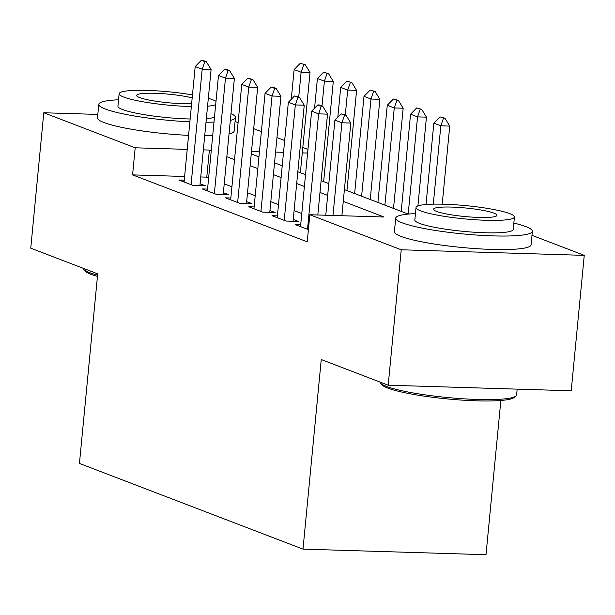 <?xml version="1.0" encoding="UTF-8"?>
<svg xmlns="http://www.w3.org/2000/svg" width="615" height="615" viewBox="0 0 615 615"><rect width="100%" height="100%" fill="white"/><g stroke="black" fill="none" stroke-linecap="round" stroke-linejoin="round"><path stroke-width="0.92" d="M500.856 400.473L486.004 554.707L302.995 549.126L79.443 463.426L97.7 273.844L30.75 248.183L43.788 112.76L97.831 114.413M235.076 121.516L238.09 122.677M253.688 128.65L261.375 131.602M276.973 137.583L284.66 140.528M302.795 147.477L307.954 149.453M531.983 235.33L584.25 255.371L401.241 249.782L309.837 214.75L384.029 217.01L343.27 201.389M401.241 249.782L388.196 385.205L571.212 390.786L584.25 255.371M300.697 224.79L295.354 224.629L308.407 229.633M277.411 215.865L272.068 215.704L286.036 221.054L298.406 221.431L293.24 219.455M254.126 206.94L248.783 206.771L262.751 212.129L275.12 212.506L269.954 210.53M230.833 198.007L225.497 197.846L239.466 203.204L251.835 203.58L246.661 201.597M207.547 189.082L202.204 188.92L216.18 194.279L228.542 194.655L223.376 192.672M184.615 176.474L132.579 174.883L307.231 241.833L309.837 214.75M301.781 213.566L294.085 210.614M278.487 204.641L270.8 201.689M255.202 195.708L247.514 192.764M231.917 186.783L224.229 183.839M208.631 177.858L206.778 177.143L200.744 176.966M184.262 180.157L178.919 179.995L192.895 185.353L205.256 185.73L200.09 183.747M388.196 385.205L321.253 359.537L302.995 549.126M132.579 174.883L135.192 147.8L43.788 112.76M211.237 150.775L209.384 150.06L203.35 149.883M187.229 149.383L135.192 147.8M327.672 195.409L319.985 192.457M304.387 186.483L296.699 183.531M281.101 177.551L273.406 174.606M257.808 168.625L250.121 165.681M234.523 159.7L226.835 156.756M251.258 153.896L258.946 156.848M274.544 162.829L282.231 165.773M297.829 171.754L305.517 174.698M321.115 180.679L328.802 183.624M344.4 189.605L408.26 214.082M307.6 153.058L302.28 152.897M283.53 152.328L275.582 152.082M259.453 151.59L251.504 151.352M206.778 177.143L209.384 150.06M204.826 61.631L206.309 61.677L202.819 60.339L201.336 60.293L204.826 61.631L202.189 69.234L211.091 69.503L199.913 185.561M184.085 181.978L195.201 66.551L202.189 69.234L191.073 184.654M201.336 60.293L195.201 66.551M211.091 69.503L206.309 61.677M300.366 172.723L310.014 72.524L301.112 72.247L294.124 69.572L291.264 99.284M305.24 64.698L300.258 63.314L305.24 64.698L310.014 72.524M298.721 97.101L301.112 72.247L303.756 64.652M294.124 69.572L300.258 63.314M97.454 276.404A66.997 9.025 -174.5 0 1 90.882 274.275A66.997 9.025 -174.5 0 1 85.031 270.977L83.563 269.224A68.649 9.248 5.5 0 0 89.552 272.606A68.649 9.248 5.5 0 0 97.577 275.136M83.056 268.232A68.649 9.248 5.5 0 0 83.563 269.224M118.549 99.784A68.649 9.248 5.5 0 0 98.8 104.327A68.649 9.248 5.5 0 0 105.303 109.024A68.649 9.248 5.5 0 0 189.881 121.824M98.8 104.327L97.493 117.872A68.649 9.248 5.5 0 0 103.997 122.562A68.649 9.248 5.5 0 0 188.574 135.362M190.15 118.995A49.423 6.657 -174.5 0 1 122.616 109.555A49.423 6.657 -174.5 0 1 117.934 106.172L119.133 93.711A49.423 6.657 5.5 0 0 123.815 97.093A49.423 6.657 5.5 0 0 191.35 106.541M216.003 101.298A49.423 6.657 5.5 0 0 212.852 99.807A49.423 6.657 5.5 0 0 208.316 98.331M192.472 94.902A49.423 6.657 5.5 0 0 119.133 93.711M192.188 97.862A31.849 4.29 5.5 0 0 157.363 93.372A31.849 4.29 5.5 0 0 136.622 95.394A31.849 4.29 5.5 0 0 139.643 97.577A31.849 4.29 5.5 0 0 191.634 103.574M207.555 106.195A49.423 6.657 5.5 0 0 215.673 104.75M214.474 117.211A49.423 6.657 -174.5 0 1 206.356 118.657M204.71 135.769A68.649 9.248 5.5 0 0 212.698 135.646M229.034 133.962A68.649 9.248 5.5 0 0 234.161 131.033L235.46 117.488A68.649 9.248 5.5 0 0 230.986 113.637M206.017 122.224A68.649 9.248 5.5 0 0 213.997 122.101M230.333 120.417A68.649 9.248 5.5 0 0 235.46 117.488M515.862 396.075L514.086 397.513A66.997 9.025 -174.5 0 1 457.783 399.819A66.997 9.025 -174.5 0 1 387.781 388.088A66.997 9.025 -174.5 0 1 381.938 384.79L380.47 383.037A68.649 9.248 5.5 0 0 386.458 386.42A68.649 9.248 5.5 0 0 458.183 398.435A68.649 9.248 5.5 0 0 515.862 396.075A68.649 9.248 5.5 0 0 516.615 394.884L517.169 389.141M379.962 382.046A68.649 9.248 5.5 0 0 380.47 383.037M415.456 213.597A68.649 9.248 5.5 0 0 395.706 218.141A68.649 9.248 5.5 0 0 402.21 222.838A68.649 9.248 5.5 0 0 478.516 235.176A68.649 9.248 5.5 0 0 532.367 231.302A68.649 9.248 5.5 0 0 525.863 226.612A68.649 9.248 5.5 0 0 513.848 223.068M395.706 218.141L394.399 231.686A68.649 9.248 5.5 0 0 400.903 236.375A68.649 9.248 5.5 0 0 477.217 248.714A68.649 9.248 5.5 0 0 531.068 244.847L532.367 231.302M514.432 217.003L513.233 229.457A49.423 6.657 -174.5 0 1 474.465 232.247A49.423 6.657 -174.5 0 1 419.522 223.368A49.423 6.657 -174.5 0 1 414.841 219.986L416.04 207.524A49.423 6.657 5.5 0 0 420.721 210.907A49.423 6.657 5.5 0 0 475.664 219.786A49.423 6.657 5.5 0 0 514.432 217.003A49.423 6.657 5.5 0 0 509.75 213.62A49.423 6.657 5.5 0 0 454.808 204.741A49.423 6.657 5.5 0 0 416.04 207.524M436.55 211.391A31.849 4.29 5.5 0 0 471.959 217.11A31.849 4.29 5.5 0 0 496.943 215.319A31.849 4.29 5.5 0 0 493.922 213.136A31.849 4.29 5.5 0 0 458.513 207.416A31.849 4.29 5.5 0 0 433.529 209.215A31.849 4.29 5.5 0 0 436.55 211.391M228.119 70.556L229.603 70.602L226.105 69.264L224.621 69.218L228.119 70.556L225.474 78.159L234.377 78.428L223.199 194.494M207.378 190.904L218.486 75.476L225.474 78.159L214.358 193.579M224.621 69.218L218.486 75.476M234.377 78.428L229.603 70.602M251.404 79.489L252.888 79.527L247.907 78.143L251.404 79.489L248.76 87.084L257.662 87.353L246.492 203.419M230.663 199.829L241.772 84.409L248.76 87.084L237.644 202.504M247.907 78.143L241.772 84.409M257.662 87.353L252.888 79.527M274.69 88.414L276.173 88.46L272.683 87.115L271.2 87.076L274.69 88.414L272.045 96.009L280.947 96.278L269.777 212.344M253.949 208.754L265.065 93.334L272.045 96.009L260.937 211.429M271.2 87.076L265.065 93.334M280.947 96.278L276.173 88.46M297.975 97.339L299.459 97.385L294.485 96.002L297.975 97.339L295.331 104.934L304.24 105.211L293.063 221.269M277.234 217.679L288.35 102.259L295.331 104.934L284.222 220.362M294.485 96.002L288.35 102.259M304.24 105.211L299.459 97.385M323.651 181.648L333.299 81.449L324.397 81.172L317.417 78.497L314.549 108.209M328.525 73.623L323.552 72.239L328.525 73.623L333.299 81.449M322.006 106.026L324.397 81.172L327.042 73.577M317.417 78.497L323.552 72.239M346.945 190.581L356.592 90.374L347.683 90.105L340.702 87.422L337.843 117.134M351.811 82.548L346.837 81.165L351.811 82.548L356.592 90.374M345.292 114.951L347.683 90.105L350.327 82.502M340.702 87.422L346.837 81.165M370.23 199.506L379.878 99.299L370.976 99.03L363.988 96.347L354.632 193.525M375.096 91.474L370.122 90.09L375.096 91.474L379.878 99.299M361.612 196.2L370.976 99.03L373.613 91.427M363.988 96.347L370.122 90.09M393.515 208.431L403.163 108.225L394.261 107.956L387.273 105.28L377.918 202.45M398.382 100.399L393.408 99.015L398.382 100.399L403.163 108.225M384.905 205.133L394.261 107.956L396.898 100.36M387.273 105.28L393.408 99.015M321.261 106.264L322.744 106.31L319.254 104.973L317.771 104.927L321.261 106.264L318.624 113.86L327.526 114.136L317.817 214.989M300.52 226.604L311.636 111.184L318.624 113.86L307.508 229.287M317.771 104.927L311.636 111.184M327.526 114.136L322.744 106.31M417.9 205.964L426.449 117.15L417.547 116.881L410.559 114.206L401.203 211.375M421.675 109.332L416.693 107.948L421.675 109.332L426.449 117.15M408.191 214.058L417.547 116.881L420.191 109.285M410.559 114.206L416.693 107.948M344.546 115.19L346.03 115.236L341.056 113.852L344.546 115.19L341.909 122.792L350.811 123.062L341.886 215.727M325.766 215.235L334.921 120.11L341.909 122.792L332.984 215.458M341.056 113.852L334.921 120.11M350.811 123.062L346.03 115.236M442.216 204.172L449.734 126.083L440.832 125.806L433.844 123.131L426.01 204.518M444.96 118.257L439.979 116.873L444.96 118.257L449.734 126.083M433.291 204.157L440.832 125.806L443.477 118.211M433.844 123.131L439.979 116.873"/></g></svg>
